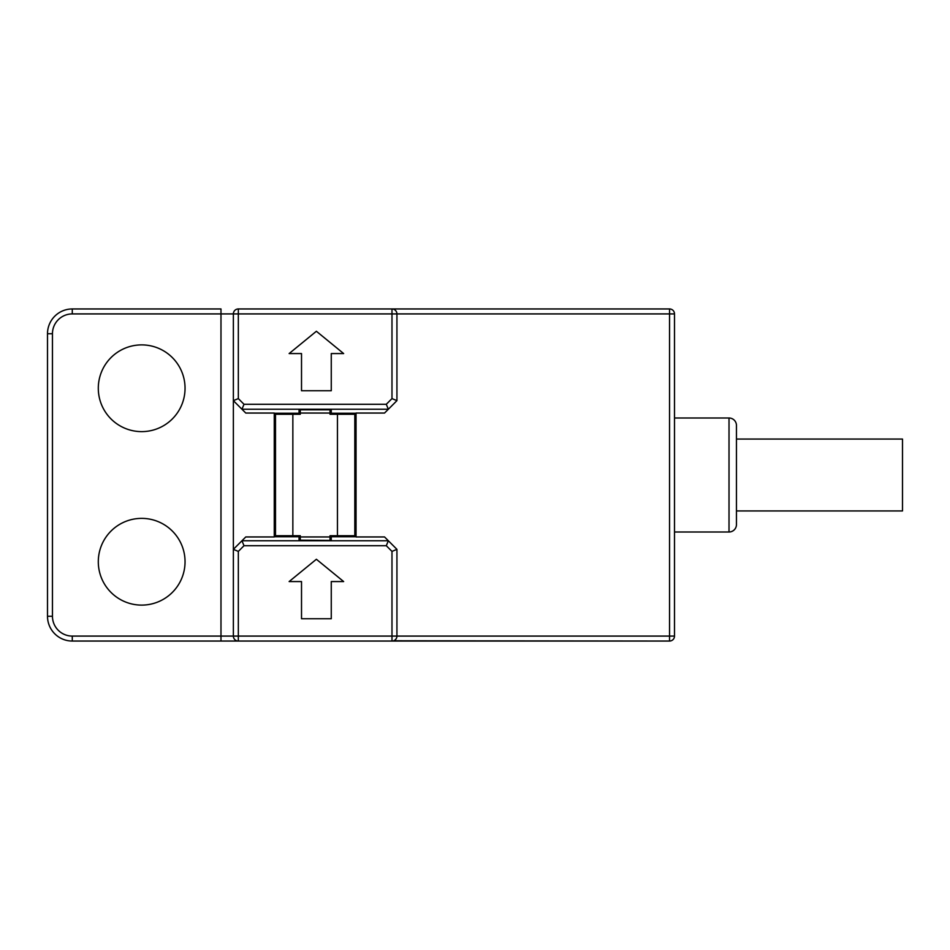 <?xml version="1.0" encoding="UTF-8"?>
<svg xmlns="http://www.w3.org/2000/svg" width="950" height="950" viewBox="0 0 950 950"><rect width="100%" height="100%" fill="white"/><g stroke="black" fill="none" stroke-linecap="round" stroke-linejoin="round"><path stroke-width="1.43" d="M674.5 636.084L669.548 636.084L669.548 641.048A4.952 4.952 0 0 0 674.5 636.084L674.5 313.916A4.952 4.952 0 0 0 669.548 308.952L238.331 308.952A4.952 4.952 0 0 0 233.368 313.916L233.368 400.651L245.765 413.048L233.368 400.651L233.368 549.349L245.765 536.952L274.265 536.952L274.265 413.048L245.765 413.048M674.5 313.916L669.548 313.916L669.548 308.952L391.982 308.952L391.982 313.916L396.934 313.916L396.934 400.651L391.982 398.596L391.982 313.916L238.331 313.916L238.331 398.596L244.007 404.284L241.953 409.236L388.348 409.236L396.934 400.651L384.548 413.048L356.048 413.048L356.048 536.952L384.548 536.952L396.934 549.349L388.348 540.764L241.953 540.764L233.368 549.349L238.331 551.404L238.331 641.048L220.982 641.048L669.548 641.048L393.633 640.763M233.368 549.349L233.368 636.084L220.982 636.084L220.982 641.048L72.283 641.048A24.783 24.783 0 0 1 47.5 616.265L47.5 333.735A24.783 24.783 0 0 1 72.283 308.952L220.982 308.952L220.982 313.916L238.331 313.916L238.331 308.952M238.331 641.048A4.952 4.952 0 0 1 233.368 636.084L391.982 636.084L391.982 641.048A4.952 4.952 0 0 0 396.934 636.084L396.934 549.349L391.982 551.404L386.294 545.716L244.007 545.716L238.331 551.404M316.386 559.265L289.132 581.566L301.518 581.566L301.518 618.735L331.265 618.735L331.265 581.566L343.651 581.566L316.386 559.265M316.386 331.265L289.132 353.566L301.518 353.566L301.518 390.735L331.265 390.735L331.265 353.566L343.651 353.566L316.386 331.265M245.765 536.952L241.953 540.764L244.007 545.716M384.548 536.952L388.348 540.764L386.294 545.716M356.048 536.762L331.265 536.762L331.265 540.419L299.048 540.419L299.048 536.762L274.265 536.762M674.5 418L729.018 418L729.018 532L674.5 532M729.018 532A7.434 7.434 0 0 0 736.452 524.566L736.452 425.434A7.434 7.434 0 0 0 729.018 418M736.452 439.066L902.5 439.066L902.5 510.934L736.452 510.934M395.01 640.003L396.055 638.899M391.982 551.404L391.982 636.084L669.548 636.084L669.548 313.916L396.934 313.916A4.952 4.952 0 0 0 391.982 308.952L393.633 309.237M238.331 398.596L233.368 400.651M384.548 413.048L388.348 409.236L386.294 404.284L391.982 398.596M395.01 309.997L396.055 311.101M137.952 518.534A43.368 43.368 0 0 1 185.048 561.735A43.368 43.368 0 0 1 137.952 604.948A43.368 43.368 0 0 1 98.301 561.735A43.368 43.368 0 0 1 137.952 518.534M137.952 345.052A43.368 43.368 0 0 1 185.048 388.265A43.368 43.368 0 0 1 137.952 431.466A43.368 43.368 0 0 1 98.301 388.265A43.368 43.368 0 0 1 137.952 345.052M72.283 313.916L72.283 308.952A24.783 24.783 0 0 0 47.5 333.735L47.5 616.265L52.452 616.265L52.452 333.735A19.831 19.831 0 0 1 72.283 313.916L220.982 313.916L220.982 636.084L72.283 636.084A19.831 19.831 0 0 1 52.452 616.265M356.048 413.238L331.265 413.238L331.265 409.581L299.048 409.581L299.048 413.238L274.265 413.238M275.5 413.238L275.5 536.762M354.801 536.762L354.801 413.238M275.5 414.283L292.849 414.283L292.849 535.717L275.5 535.717M292.849 535.717L300.283 535.717L300.283 540.182L330.018 540.419M354.801 535.717L337.452 535.717L337.452 414.283L354.801 414.283M300.283 536.952L330.018 536.952L330.018 535.717L337.452 535.717M300.283 409.581L300.283 414.283L292.849 414.283M337.452 414.283L330.018 414.283L330.018 409.818L300.283 409.818M300.283 413.048L330.018 413.048M330.018 536.952L330.018 540.182M244.007 404.284L386.294 404.284M72.283 641.048L72.283 636.084M391.982 641.048A4.952 4.952 0 0 0 396.934 636.084M47.5 333.735L52.452 333.735"/></g></svg>
